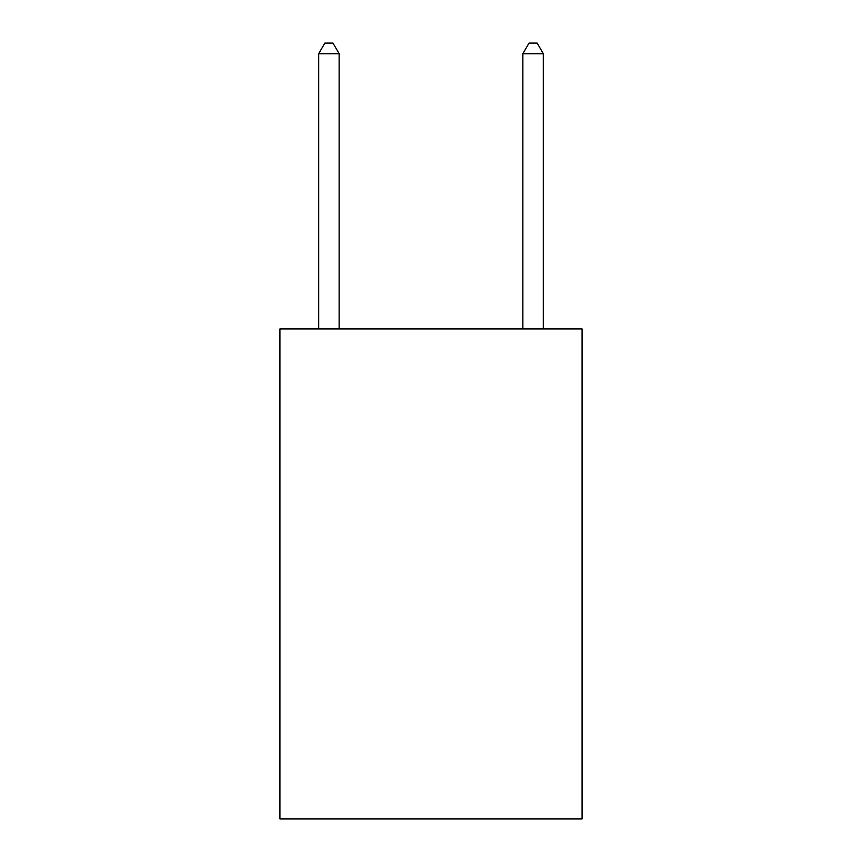 <?xml version="1.0" encoding="UTF-8"?>
<svg xmlns="http://www.w3.org/2000/svg" width="862" height="862" viewBox="0 0 862 862"><rect width="100%" height="100%" fill="white"/><g stroke="black" fill="none" stroke-linecap="round" stroke-linejoin="round"><path stroke-width="1.29" d="M582.076 328.918L582.076 818.9L279.924 818.9L279.924 328.918L582.076 328.918M339.132 328.918L339.132 53.713L318.714 53.713L318.714 328.918M318.714 53.713L324.834 43.1L333.001 43.1L339.132 53.713M543.286 328.918L543.286 53.713L522.868 53.713L522.868 328.918M522.868 53.713L528.999 43.1L537.166 43.1L543.286 53.713"/></g></svg>
